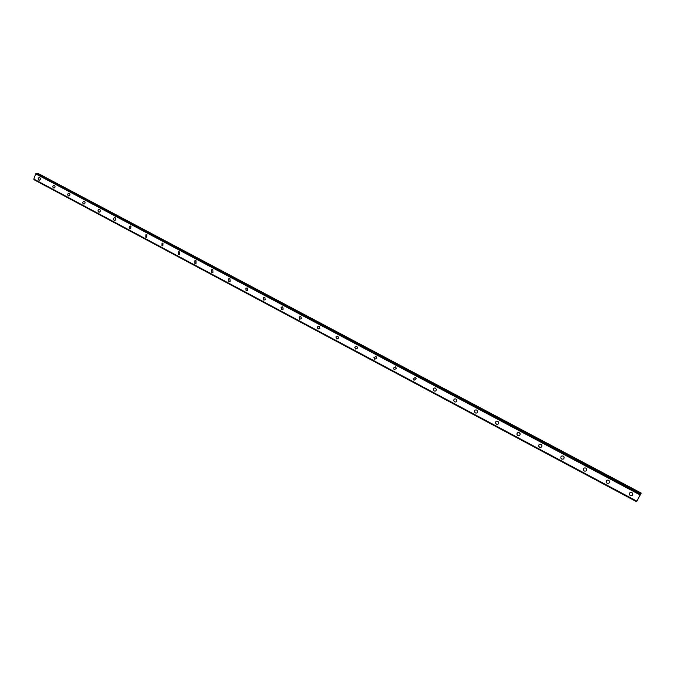 <?xml version="1.0" encoding="UTF-8"?>
<svg xmlns="http://www.w3.org/2000/svg" width="675" height="675" viewBox="0 0 675 675"><rect width="100%" height="100%" fill="white"/><g stroke="black" fill="none" stroke-linecap="round" stroke-linejoin="round"><path stroke-width="1.01" d="M39.344 180.225L38.804 180.115C37.876 179.035 38.011 178.166 39.217 177.5L39.749 177.601C40.677 178.681 40.542 179.55 39.336 180.225L38.804 180.115C37.876 179.035 38.011 178.166 39.217 177.5L39.749 177.601M54.051 188.047L53.477 187.945C52.54 186.874 52.675 185.996 53.873 185.313L54.439 185.414C55.375 186.477 55.24 187.355 54.051 188.047L53.477 187.945C52.54 186.874 52.675 185.996 53.873 185.313L54.439 185.414M68.96 195.978L68.352 195.877C67.407 194.822 67.534 193.944 68.723 193.236L69.322 193.337C70.267 194.392 70.141 195.269 68.96 195.978L68.344 195.877C67.407 194.822 67.525 193.944 68.715 193.236L69.322 193.337M84.08 204.01L83.422 203.918C82.477 202.871 82.586 201.994 83.759 201.268L84.409 201.361C85.354 202.399 85.244 203.285 84.08 204.01L83.422 203.918C82.468 202.871 82.586 201.994 83.759 201.268L84.409 201.361M99.402 212.153L98.693 212.068C97.748 211.039 97.85 210.153 99.006 209.402L99.697 209.495C100.651 210.516 100.55 211.402 99.402 212.153L98.693 212.068C97.74 211.039 97.85 210.153 99.006 209.402L99.697 209.495M114.944 220.404L114.185 220.32C113.223 219.316 113.316 218.43 114.455 217.662L115.197 217.738C116.151 218.742 116.066 219.628 114.936 220.404L114.185 220.32C113.223 219.316 113.316 218.43 114.455 217.662L115.197 217.738M130.697 228.766L129.878 228.698C128.925 227.711 129.001 226.825 130.106 226.032L130.916 226.1L130.697 228.766L129.878 228.698C128.917 227.711 128.993 226.825 130.106 226.032L130.916 226.1M146.678 237.237L145.8 237.187L145.969 234.52L146.846 234.579L146.678 237.237L145.792 237.187L145.969 234.52L146.846 234.579M162.886 245.827L161.932 245.793L162.051 243.135L162.996 243.169L162.886 245.827L161.932 245.793L162.051 243.135L162.996 243.169M179.331 254.526L178.301 254.517L178.352 251.876L179.373 251.885L179.331 254.526L178.293 254.517L178.352 251.876M196.012 263.343L194.889 263.368L194.881 260.744L195.986 260.719L196.012 263.343L194.889 263.368L194.881 260.744L195.986 260.719M212.946 272.27L211.722 272.346L211.629 269.755L212.836 269.688L212.937 272.27L211.722 272.346L211.629 269.755L212.836 269.688M230.116 281.323L228.8 281.458L228.622 278.902L229.93 278.775L230.116 281.323L228.8 281.458L228.622 278.902L229.922 278.775M247.548 290.486L246.113 290.689L245.852 288.191L247.261 287.997L247.548 290.486L246.113 290.689L245.843 288.191L247.261 287.997M265.233 299.767L263.689 300.063L263.326 297.641L264.853 297.354L265.233 299.767L263.689 300.063L263.326 297.641L264.853 297.354M283.171 309.175L281.517 309.572L281.062 307.235L282.698 306.855L283.171 309.175L281.517 309.572L281.062 307.235L282.698 306.855M300.814 316.491L301.371 318.701L299.607 319.224L299.059 316.997L300.814 316.482L299.059 316.997L299.607 319.224M319.84 328.362L317.976 329.02L317.343 326.902L319.191 326.261L319.84 328.362L317.976 329.02L317.334 326.902L319.191 326.261M338.563 338.15L336.614 338.96L335.905 336.977L337.854 336.192L338.563 338.15L336.606 338.96L335.905 336.977L337.846 336.192M357.564 348.089L355.531 349.051L354.763 347.203L356.788 346.267L357.564 348.089L355.531 349.051L354.763 347.203L356.788 346.267M376.836 358.18L374.735 359.294L373.925 357.581L376.017 356.493L376.836 358.18L374.735 359.294L373.925 357.581L376.017 356.493M396.385 368.432L394.234 369.698L393.39 368.12L395.542 366.879L396.385 368.432L394.234 369.698L393.39 368.12L395.533 366.879M415.361 377.426L416.222 378.852L414.037 380.253L413.176 378.81L415.361 377.426L413.176 378.81L414.037 380.253M436.362 389.45C436.219 390.859 435.485 391.373 434.152 390.985L433.282 389.652C433.434 388.252 434.177 387.745 435.493 388.133L436.362 389.45C436.219 390.859 435.485 391.373 434.152 390.985L433.282 389.652C433.434 388.252 434.168 387.745 435.493 388.133M456.806 400.224C456.739 401.718 455.996 402.266 454.579 401.878L453.71 400.655C453.794 399.17 454.537 398.621 455.946 399.018L456.806 400.224C456.739 401.718 455.996 402.266 454.579 401.878L453.71 400.655C453.786 399.17 454.537 398.621 455.946 399.018M477.571 411.176C477.579 412.746 476.828 413.336 475.327 412.948L474.466 411.817C474.474 410.257 475.225 409.674 476.719 410.062L477.571 411.176C477.579 412.746 476.828 413.336 475.327 412.948L474.466 411.817C474.474 410.257 475.225 409.674 476.719 410.062M498.665 422.322C498.741 423.959 497.99 424.583 496.412 424.187L495.56 423.141C495.492 421.521 496.243 420.905 497.821 421.293L498.665 422.322C498.741 423.959 497.99 424.583 496.403 424.187L495.56 423.141C495.492 421.521 496.243 420.905 497.821 421.293M520.096 433.654C520.248 435.35 519.488 436.008 517.826 435.611L516.991 434.641C516.856 432.953 517.615 432.312 519.261 432.7L520.096 433.654C520.239 435.35 519.488 436.008 517.826 435.611L516.991 434.641C516.856 432.953 517.607 432.312 519.261 432.7M541.865 445.179C542.092 446.934 541.333 447.618 539.595 447.221L538.777 446.318C538.566 444.58 539.325 443.897 541.055 444.293L541.865 445.179C542.084 446.934 541.333 447.618 539.595 447.221L538.777 446.318C538.566 444.58 539.325 443.905 541.055 444.293M563.996 456.907C564.283 458.713 563.524 459.413 561.718 459.025L560.917 458.173C560.638 456.384 561.398 455.684 563.203 456.072L563.996 456.907C564.283 458.713 563.524 459.413 561.718 459.025L560.917 458.182C560.638 456.384 561.398 455.684 563.203 456.072M586.491 468.83C586.845 470.678 586.086 471.412 584.204 471.015L583.419 470.222C583.082 468.382 583.841 467.657 585.714 468.053L586.491 468.83C586.845 470.678 586.086 471.412 584.204 471.015L583.419 470.222C583.082 468.382 583.841 467.657 585.714 468.053M609.356 480.963C609.778 482.853 609.01 483.604 607.061 483.207L606.293 482.465C605.897 480.575 606.665 479.832 608.597 480.229L609.356 480.963C609.778 482.853 609.01 483.604 607.061 483.207L606.293 482.465C605.897 480.575 606.656 479.832 608.597 480.229M632.61 493.298C633.091 495.231 632.323 495.998 630.307 495.602L629.556 494.902C629.092 492.969 629.859 492.21 631.867 492.607L632.61 493.298C633.091 495.231 632.323 495.998 630.307 495.602L629.556 494.902C629.092 492.978 629.859 492.21 631.867 492.607M638.364 498.352L638.617 497.914M638.491 498.218L638.685 497.737M638.322 498.437L638.854 497.517M638.989 497.188L639.36 496.471M639.098 497.036L639.512 496.26M641.073 493.341L636.55 501.685L641.25 493.104L38.517 173.678L37.977 174.032M636.761 501.238L33.801 179.179L35.708 173.838L36.745 173.374L640.642 493.923L36.754 173.382M33.851 179.204L636.55 501.685L33.969 179.702M641.25 493.104L38.517 173.678M640.55 494.041L36.391 173.315M640.508 494.117L36.323 173.357M640.162 494.733L35.851 173.728M640.069 494.91L35.708 173.838M636.803 501.128L33.75 179.035M636.753 501.238L33.801 179.179L636.753 501.238M636.567 501.643L33.953 179.651M640.972 493.509L38.315 173.745M640.145 494.767L35.817 173.745"/></g></svg>
